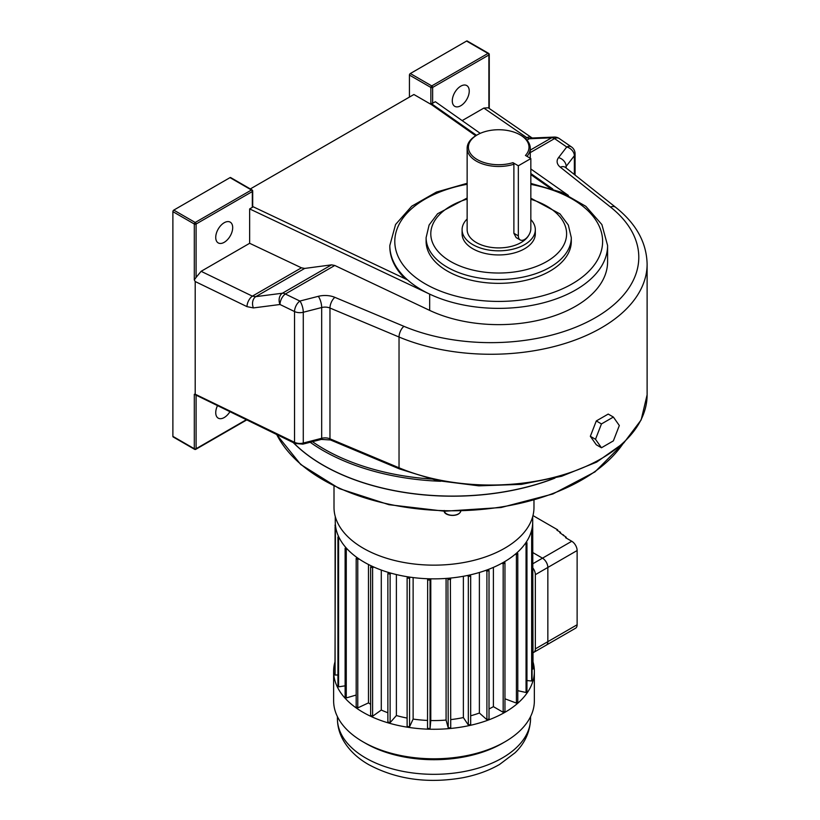 <?xml version="1.0" encoding="UTF-8"?>
<svg xmlns="http://www.w3.org/2000/svg" width="820" height="820" viewBox="0 0 820 820"><rect width="100%" height="100%" fill="white"/><g stroke="black" fill="none" stroke-linecap="round" stroke-linejoin="round"><path stroke-width="1.23" d="M217.402 405.859A11.992 6.929 120 0 0 218.212 418.138A11.992 6.929 120 0 0 224.208 417.544A11.992 6.929 120 0 0 229.815 411.876M224.208 242.32A11.992 6.929 120 0 0 232.05 231.752A11.992 6.929 120 0 0 230.205 222.138A11.992 6.929 120 0 0 218.212 229.067A11.992 6.929 120 0 0 218.212 242.915A11.992 6.929 120 0 0 224.208 242.32M460.768 105.739A11.992 6.929 -60 0 1 454.772 106.333A11.992 6.929 -60 0 1 454.772 92.486A11.992 6.929 -60 0 1 466.764 85.567A11.992 6.929 -60 0 1 468.599 95.171A11.992 6.929 -60 0 1 460.768 105.739M252.324 207.368L252.324 191.552A1.261 0.728 0 0 0 252.703 191.039L252.703 206.855A1.261 0.728 180 0 1 252.324 207.368L249.649 208.915L429.67 294.124A108.886 62.863 180 0 1 421.716 289.952A108.886 62.863 180 0 1 407.571 279.907A108.886 62.863 180 0 1 389.818 245.508L395.568 224.495L411.753 206.179L436.414 192.085L467.144 183.29M429.67 310.39L429.67 294.124A108.886 62.863 180 0 0 545.279 302.324A108.886 62.863 180 0 0 607.589 245.508L607.589 261.775A108.886 62.863 180 0 1 545.279 318.59A108.886 62.863 180 0 1 429.67 310.39L334.775 265.475L285.339 294.011A8.333 4.807 -120 0 0 282.398 293.222A8.333 6.191 82.7 0 0 279.989 304.497L253.411 307.92A8.333 6.191 82.7 0 1 255.819 296.635L252.365 296.143A8.333 4.377 115.8 0 0 247.004 306.639L253.411 307.92M426.113 237.626L426.113 241.439A72.59 41.912 0 0 0 498.703 283.351A72.59 41.912 0 0 0 571.294 241.439L571.294 237.626A72.59 41.912 180 0 1 526.481 276.34A72.59 41.912 180 0 1 447.371 267.258A72.59 41.912 180 0 1 426.113 237.626L429.116 224.987L437.583 213.743L467.144 198.03M530.837 158.567L518.342 165.784L518.342 235.873A8.835 5.104 120 0 0 520.177 239.922A8.835 5.104 120 0 0 526.983 237.554A8.835 5.104 120 0 0 530.837 228.657L530.837 158.567L525.446 155.451A30.299 17.497 0 0 0 520.126 134.859A30.299 17.497 0 0 0 477.281 134.859A30.299 17.497 0 0 0 474.36 157.635A30.299 17.497 0 0 0 512.951 162.667L513.884 164.236A31.56 18.224 180 0 1 467.144 148.256A31.56 18.224 180 0 1 476.389 135.372L477.281 134.859M520.177 239.922L516.159 237.605L513.884 233.3L513.884 164.236M530.837 219.565A36.613 21.136 180 0 1 535.316 229.692A36.613 21.136 180 0 1 524.595 244.637A36.613 21.136 180 0 1 484.692 249.218A36.613 21.136 180 0 1 462.09 229.692A36.613 21.136 180 0 1 467.144 218.981M535.316 229.692L535.316 233.813A36.613 21.136 180 0 1 524.595 248.757A36.613 21.136 180 0 1 484.692 253.339A36.613 21.136 180 0 1 462.09 233.813L462.09 229.692M520.126 134.859L521.018 135.372A31.56 18.224 180 0 1 530.263 148.256A31.56 18.224 180 0 1 526.993 156.343M528.828 235.125A31.56 18.224 180 0 1 521.018 242.576A31.56 18.224 180 0 1 486.629 246.523A31.56 18.224 180 0 1 467.144 229.692L467.144 148.256M172.887 436.363L194.309 448.724A1.261 0.728 -60 0 0 194.565 449.309A1.261 1.261 0 0 0 195.826 449.309A1.261 0.728 -120 0 1 195.201 449.247A1.261 0.728 -60 0 1 194.565 449.309L173.143 436.937A1.261 0.728 -60 0 1 172.887 436.363L172.887 211.652A1.261 0.728 -60 0 1 173.778 210.104L195.201 222.476L251.432 190.004L230.01 177.632L173.778 210.104M230.01 177.632A1.261 0.728 -60 0 1 230.645 177.571L252.068 189.943A1.261 0.728 120 0 0 251.432 190.004A1.261 0.728 -120 0 1 252.324 191.552L196.093 224.024L196.093 277.426L201.115 271.317L252.365 296.143L301.442 267.812L304.681 268.427L331.536 264.85L334.775 265.475M249.649 208.915L249.649 243.294L201.115 271.317M518.342 165.784L512.951 162.667M475.723 135.772L431.75 104.806L413.905 94.505L250.325 188.938M552.793 189.02L530.837 173.553M476.512 135.3L430.859 103.258L430.859 87.443L409.436 75.081A1.261 0.728 -60 0 1 410.328 73.533L431.75 85.905L487.992 53.433L466.57 41.061L410.328 73.533M568.383 195.426L530.837 168.982M480.253 133.352L435.328 101.711L432.642 103.258A1.261 0.728 180 0 1 430.859 103.258M252.703 206.548L407.571 279.907M483.861 108.076L488.238 107.779L531.585 137.606A8.333 5.207 124.5 0 0 526.87 137.668L483.861 108.076L462.152 120.612M431.75 104.806L431.75 103.781M409.436 97.078L409.436 75.081M249.649 243.294L301.442 267.812M574.359 174.506L574.359 155.749A8.333 6.211 -142.4 0 0 566.743 146.985L554.545 138.59A8.333 5.207 -55.5 0 1 559.26 138.529A8.333 8.333 0 0 0 554.187 137.073L531.893 138.016A8.333 6.919 87.6 0 0 529.3 138.754L526.87 137.668L525.384 138.518M196.093 395.537L196.093 448.724A1.261 0.728 180 0 1 194.309 448.724L194.309 394.287L195.201 394.205L195.201 281.537L194.309 279.917L194.309 224.024L172.887 211.652M466.57 41.061A1.261 0.728 -60 0 1 467.195 41L488.628 53.372A1.261 0.728 120 0 0 487.992 53.433A1.261 0.728 -120 0 1 488.884 54.981L432.642 87.443L432.642 103.258M196.093 277.426L194.309 279.917M554.187 137.073A8.333 6.919 87.6 0 0 551.593 137.801L529.3 138.754L526.932 140.117M195.201 394.205L294.534 442.318L294.534 311.549A8.333 4.377 115.8 0 1 299.884 301.053A8.333 2.768 75.6 0 1 303.277 312.256L303.277 443.036L321.676 438.3L321.676 307.531L303.277 312.256A8.333 4.807 0 0 1 294.534 311.549L279.989 304.497A8.333 4.377 115.8 0 1 285.339 294.011L299.884 301.053L318.293 296.327A16.666 9.625 0 0 1 334.867 297.342L403.932 326.329A147.897 85.382 0 0 0 595.474 317.637A147.897 85.382 0 0 0 610.51 207.05L560.306 167.177A16.666 9.625 0 0 1 558.553 157.614L566.743 146.985A8.333 5.207 -55.5 0 1 571.468 146.923L559.26 138.529M550.066 188.128L530.837 174.588M405.275 278.82A108.886 62.863 180 0 1 389.818 246.533L389.818 245.508M194.309 394.287L295.056 443.476A2.521 1.322 -64.2 0 1 294.534 442.318A8.333 4.807 0 0 0 303.277 443.036A2.521 0.84 -104.4 0 1 302.877 444.143L295.056 443.476M596.294 420.947L590.338 436.301L596.294 444.778L601.46 447.761L613.37 440.883L619.325 425.529L613.37 417.052L608.214 414.069L596.294 420.947L601.46 423.93L595.494 439.284L590.338 436.301M595.494 439.284L601.46 447.761M613.37 417.052L601.46 423.93M293.468 442.708A183.085 105.708 -0 0 0 554.125 478.337M323.131 465.155A182.962 105.636 -0 0 0 554.248 478.306M293.273 442.615A183.085 105.708 -0 0 0 554.935 478.121M335.267 516.569L335.267 521.858A98.718 57 0 0 0 364.183 562.161A98.718 57 0 0 0 471.766 574.523A98.718 57 0 0 0 532.703 521.858L532.703 516.569M334.96 661.914A100.358 57.943 0 0 0 333.627 671.324L333.627 700.854A100.358 57.943 0 0 0 363.014 741.823A100.358 57.943 0 0 0 504.956 741.823A100.358 57.943 0 0 0 534.353 700.854L534.353 671.324A100.358 57.943 0 0 0 533.02 661.914M365.699 743.371L363.014 741.823A100.358 57.943 0 0 0 363.024 741.823L365.699 743.371A96.575 55.76 0 0 0 502.281 743.371L504.956 741.823M333.627 671.324A100.358 57.943 0 0 0 363.024 712.293A100.358 57.943 0 0 0 472.392 724.859A100.358 57.943 0 0 0 534.353 671.324M357.346 557.784L356.177 558.328L356.177 706.758L357.766 707.896L368.487 702.883A85.311 49.251 0 0 0 370.64 704.308M371.747 566.107L370.64 566.897L370.64 715.327L372.598 716.249L381.29 710.048L381.29 570.054M381.29 710.048A85.311 49.251 0 0 0 387.87 712.754M388.762 572.524L387.87 573.539L387.87 721.969L390.125 722.635L396.388 715.532L396.388 574.564M396.388 715.532A85.311 49.251 0 0 0 407.12 718.064M407.663 576.798L407.12 577.967L407.12 726.397L409.559 726.776L413.126 719.078L413.126 577.567M413.126 719.078A85.311 49.251 0 0 0 427.538 720.431M427.65 578.736L427.538 728.416L430.059 728.498L430.787 720.534L430.787 578.828M430.787 720.534A85.311 49.251 0 0 0 446.08 720.073L448.243 727.945L450.733 727.719L450.395 578.059M446.08 578.428L446.08 720.073M450.733 719.611A85.311 49.251 0 0 0 463.372 717.561L468.322 724.993L470.68 724.47L470.68 576.04L469.942 574.943M463.372 576.275L463.372 717.561M470.68 715.788A85.311 49.251 0 0 0 479.382 713.021L486.906 719.704L489.017 718.904L489.017 570.474L487.992 569.572M479.382 572.473L479.382 713.021M489.017 708.951A85.311 49.251 0 0 0 493.404 706.655L503.172 712.293L504.956 711.268L504.956 562.838L503.798 562.161M493.404 567.378L493.404 706.655M504.833 561.546L504.833 562.766M368.487 702.883L368.487 564.508M334.006 486.075L334.006 507.426A99.978 57.728 0 0 0 363.291 548.242A99.978 57.728 0 0 0 472.248 560.757A99.978 57.728 0 0 0 533.974 507.426L533.974 500.251M335.431 525.149L334.96 673.589L335.093 675.044L337.932 674.962M338.752 536.874L337.932 536.997L337.932 685.428L338.588 686.832L345.117 685.827M346.173 547.903L345.117 548.221L345.117 696.651L346.265 697.943L356.177 695.032M504.956 698.794L516.415 703.099L517.789 701.869L517.789 553.438L516.651 553.018M517.789 690.676L526.05 692.51L526.952 691.147L526.952 542.717L526.009 542.502M526.952 680.559L531.668 680.989L532.067 679.554L532.067 531.124L531.411 531.063M532.067 669.079L533.02 669.058L532.703 519.173M501.983 563.176L503.172 563.863L503.172 712.293M503.172 563.863L504.956 562.838M515.247 554.228L516.415 554.668L516.415 703.099M516.415 554.668L517.789 553.438M525.056 543.855L526.05 544.08L526.05 692.51M526.05 544.08L526.952 542.717M530.97 532.498L531.668 532.559L531.668 680.989M531.668 532.559L532.067 531.124M334.96 525.159L335.606 526.594M335.093 526.614L335.093 675.044M337.932 536.997L338.588 538.402L339.449 538.268M338.588 538.402L338.588 686.832M345.117 548.221L346.265 549.513L347.362 549.195M346.265 549.513L346.265 697.943M356.177 558.328L357.766 559.466L358.965 558.902M357.766 559.466L357.766 707.896M370.64 566.897L372.598 567.819L373.735 567.009M372.598 567.819L372.598 716.249M387.87 573.539L390.125 574.205L391.027 573.18M390.125 574.205L390.125 722.635M407.12 577.967L409.559 578.346L410.102 577.167M409.559 578.346L409.559 726.776M427.538 579.986L430.059 580.068L430.172 578.817M430.059 580.068L430.059 728.498M447.904 578.284L448.243 727.945M448.243 579.514L450.733 579.289M467.584 575.455L468.322 576.562L468.322 724.993M468.322 576.562L470.68 576.04M485.87 570.351L486.906 571.274L486.906 719.704M486.906 571.274L489.017 570.474M532.969 515.565L557.661 529.822L557.661 530.653M571.765 541.261A7.575 4.377 60 0 1 577.126 550.538L577.126 624.758A7.575 4.377 60 0 1 575.558 628.222L546.284 645.125A7.575 4.377 -120 0 0 546.284 645.125A7.575 4.377 -120 0 0 547.852 641.66L547.852 567.44A7.575 4.377 -120 0 0 542.491 558.164L533.02 552.69L542.481 558.174L571.765 541.261L565.523 537.653L566.23 537.243L559.804 532.713L560.521 532.293L556.954 530.232L557.661 529.822M560.521 532.293L560.521 533.123M563.381 534.773L563.381 535.593M566.23 537.243L566.23 538.074M533.02 652.638A7.575 4.377 -120 0 0 533.779 652.341L546.274 645.135A7.575 4.377 -120 0 0 547.842 641.66L547.842 567.45A7.575 4.377 -120 0 0 542.481 558.174L533.02 563.637M533.779 652.341A7.575 4.377 -120 0 0 535.347 648.876L535.347 574.666A7.575 4.377 -120 0 0 533.02 568.209M467.144 199.086A67.916 39.216 0 0 0 450.682 261.539A67.916 39.216 0 0 0 553.213 257.203A67.916 39.216 0 0 0 530.837 199.27M467.144 184.285A103.904 59.983 0 0 0 425.231 283.853A103.904 59.983 0 0 0 587.284 272.793A103.904 59.983 0 0 0 530.837 184.387M518.342 235.873L513.884 233.3M246.594 420.004L195.826 449.309A1.261 0.728 -120 0 0 196.093 448.724L246.184 419.809M530.263 150.121L551.593 137.801A8.333 4.807 -120 0 1 554.545 138.59L530.263 152.612M488.884 108.219L488.884 54.981A1.261 0.728 0 0 0 489.253 54.458A1.261 1.261 0 0 0 488.628 53.372A1.261 0.728 120 0 1 488.884 53.946M304.681 268.427L255.819 296.635L282.398 293.222L331.536 264.85M647.113 394.84L641.148 419.932L623.835 442.892L596.663 462.101L561.639 476.256L521.366 484.364L478.829 485.84L437.183 480.571L399.535 468.948A2.521 1.209 -67.2 0 1 399.032 467.8L399.032 337.02L329.968 308.033L329.968 438.813L399.032 467.8A156.22 90.2 0 0 0 561.792 475.21A156.22 90.2 0 0 0 647.113 394.84L647.113 264.071A156.22 90.2 180 0 1 561.792 344.441A156.22 90.2 180 0 1 399.032 337.02A8.333 3.997 -67.2 0 1 403.932 326.329M247.004 306.639L195.201 281.537M575.076 175.08L575.076 153.791A8.333 4.807 0 0 1 574.359 155.749L566.169 166.368L566.169 168.008M565.564 167.526A8.333 4.807 180 0 1 566.169 166.368A8.333 6.211 -142.4 0 0 558.553 157.614M610.51 207.05A8.333 5.504 128.5 0 1 615.697 207.337L565.482 167.464A8.333 5.504 128.5 0 0 560.306 167.177M318.293 296.327A8.333 2.768 -104.4 0 1 321.676 307.531A8.333 4.807 180 0 1 329.968 308.033A8.333 3.997 -67.2 0 1 334.867 297.342M321.676 438.3A8.333 4.807 180 0 1 329.968 438.813A2.521 1.209 -67.2 0 0 330.47 439.961L321.286 439.417A2.521 0.84 -104.4 0 0 321.676 438.3M252.324 190.517A1.261 0.728 120 0 0 252.068 189.943A1.261 1.261 0 0 1 252.703 191.039M195.201 222.476A1.261 0.728 120 0 0 194.309 224.024A1.261 0.728 180 0 0 196.093 224.024A1.261 0.728 -120 0 0 195.201 222.476M432.642 87.443A1.261 0.728 -120 0 0 431.75 85.905A1.261 0.728 -60 0 0 430.859 87.443A1.261 0.728 0 0 0 432.642 87.443M312.461 441.683A181.825 104.98 -0 0 0 436.137 479.321M440.658 481.278A183.085 105.708 180 0 1 310.185 442.267M276.76 434.62A183.085 105.708 -0 0 0 444.255 510.675A183.085 105.708 -0 0 0 622.985 443.692M444.317 511.208A8.333 4.807 0 0 0 446.664 513.884A8.333 4.807 0 0 0 455.151 515.052A8.333 4.807 0 0 0 460.789 511.208M458.247 513.996A7.78 4.489 180 0 1 446.869 513.996M365.699 757.998A96.575 55.76 0 0 0 470.946 770.082A96.575 55.76 0 0 0 530.56 718.576C530.058 735.499 521.458 746.651 515.062 752.76L499.595 764.435C488.781 770.667 476.43 775.115 462.531 777.78C427.599 783.776 396.316 779.389 368.692 764.619C357.499 758.233 349.064 750.177 343.365 740.439C339.449 733.572 337.471 726.284 337.409 718.576A96.575 55.76 0 0 0 365.699 757.998M535.347 648.876L577.126 624.758M577.126 550.538L535.347 574.666M530.837 198.204L559.999 213.907L568.342 225.08L571.294 237.626M607.589 245.508L601.89 224.577L585.839 206.322L561.362 192.239L530.837 183.393M530.263 148.256L530.263 158.239M531.585 137.606L532.416 138.057M575.076 153.791A8.333 8.333 0 0 0 571.468 146.923M615.697 207.337C636.115 223.593 646.58 242.505 647.113 264.071M399.535 468.948L330.47 439.961M321.286 439.417L302.877 444.143M489.253 108.476L489.253 54.458M276.637 434.549L300.725 464.509L339.408 488.638L388.977 504.71L444.655 511.219L501.092 507.518L552.864 493.978L594.992 471.879L623.425 443.282M444.225 510.481C442.923 516.077 459.825 517.973 460.881 510.481M530.56 718.576L530.56 716.618M337.409 718.576L337.409 716.618"/></g></svg>
